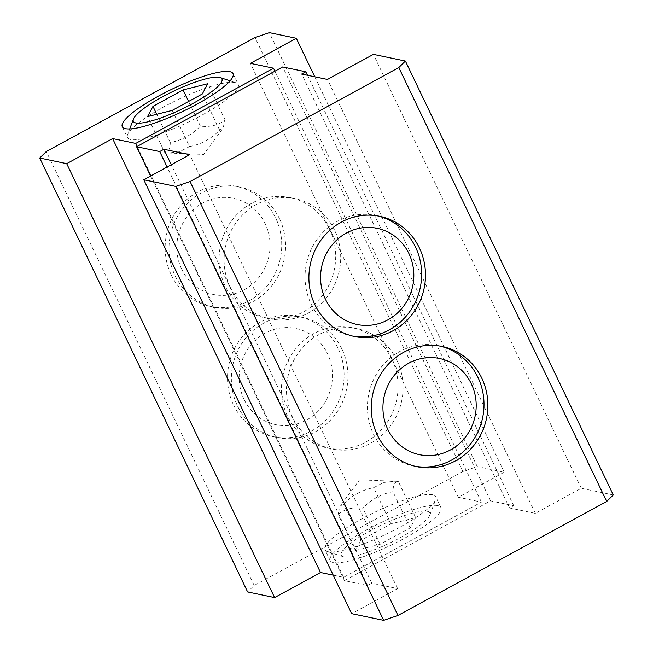 <?xml version="1.0" encoding="UTF-8"?>
<svg xmlns="http://www.w3.org/2000/svg" width="653" height="653" viewBox="0 0 653 653"><rect width="100%" height="100%" fill="white"/><g stroke="black" fill="none" stroke-linecap="round" stroke-linejoin="round"><path stroke-width="0.49" stroke-dasharray="3.27 2.45" d="M377.809 215.939A61.398 58.158 101.8 0 0 375.891 215.506A61.398 58.158 101.8 0 0 317.391 238.965A61.398 58.158 101.8 0 0 311.154 304.11A61.398 58.158 101.8 0 0 350.792 335.715A61.398 58.158 101.8 0 0 352.726 336.083M279.476 218.714A61.398 58.158 101.8 0 0 239.839 187.109A61.398 58.158 101.8 0 0 181.338 210.568A61.398 58.158 101.8 0 0 175.102 275.705A61.398 58.158 101.8 0 0 214.739 307.318A61.398 58.158 101.8 0 0 273.24 283.859A61.398 58.158 101.8 0 0 279.476 218.714M181.689 269.207A49.122 46.526 -78.2 0 1 202.642 203.018A49.122 46.526 -78.2 0 1 265.183 223.612A49.122 46.526 -78.2 0 1 244.222 289.801A49.122 46.526 -78.2 0 1 181.689 269.207M171.249 274.905A61.398 58.158 101.8 0 0 210.886 306.51A61.398 58.158 101.8 0 0 269.387 283.051A61.398 58.158 101.8 0 0 275.623 217.914A61.398 58.158 101.8 0 0 235.978 186.301A61.398 58.158 101.8 0 0 177.477 209.76A61.398 58.158 101.8 0 0 171.249 274.905M235.031 82.523A61.398 12.366 -25.6 0 0 176.106 100.538A61.398 12.366 -25.6 0 0 127.555 134.689A61.398 12.366 -25.6 0 0 127.474 137.546A61.398 12.366 -25.6 0 0 130.657 139.513A61.398 12.366 -25.6 0 0 195.255 118.666A61.398 12.366 -25.6 0 0 238.223 84.482A61.398 12.366 -25.6 0 0 235.937 82.76A61.398 12.366 -25.6 0 0 235.031 82.523M172.221 110.398L189.55 146.566C201.157 144.354 211.188 138.869 219.661 130.127L223.04 128.225L225.089 119.899C218.429 125.229 210.201 127.302 200.406 126.111C191.933 134.853 181.893 140.33 170.294 142.55C170.049 149.219 168.237 152.631 164.866 152.778L147.537 116.609M230.215 287.214A61.398 58.158 101.8 0 0 269.86 318.819A61.398 58.158 101.8 0 0 328.361 295.36A61.398 58.158 101.8 0 0 334.589 230.223A61.398 58.158 101.8 0 0 294.952 198.61A61.398 58.158 101.8 0 0 236.451 222.069A61.398 58.158 101.8 0 0 230.215 287.214M329.577 229.179A61.398 58.158 -78.2 0 1 323.349 294.315A61.398 58.158 -78.2 0 1 264.849 317.774A61.398 58.158 -78.2 0 1 225.203 286.169A61.398 58.158 -78.2 0 1 231.44 221.024A61.398 58.158 -78.2 0 1 289.94 197.565A61.398 58.158 -78.2 0 1 329.577 229.179M396.959 360.399A61.398 58.158 -78.2 0 1 390.731 425.536A61.398 58.158 -78.2 0 1 332.23 449.003A61.398 58.158 -78.2 0 1 292.585 417.389A61.398 58.158 -78.2 0 1 298.821 352.245A61.398 58.158 -78.2 0 1 357.322 328.786A61.398 58.158 -78.2 0 1 396.959 360.399M391.947 359.354A61.398 58.158 -78.2 0 1 385.719 424.491A61.398 58.158 -78.2 0 1 327.218 447.95A61.398 58.158 -78.2 0 1 287.573 416.345A61.398 58.158 -78.2 0 1 293.809 351.2A61.398 58.158 -78.2 0 1 352.31 327.741A61.398 58.158 -78.2 0 1 391.947 359.354M341.846 348.89A61.398 58.158 101.8 0 0 302.208 317.285A61.398 58.158 101.8 0 0 243.708 340.744A61.398 58.158 101.8 0 0 237.472 405.88A61.398 58.158 101.8 0 0 277.109 437.494A61.398 58.158 101.8 0 0 335.609 414.035A61.398 58.158 101.8 0 0 341.846 348.89M244.059 399.383A49.122 46.526 -78.2 0 1 265.012 333.193A49.122 46.526 -78.2 0 1 327.553 353.787A49.122 46.526 -78.2 0 1 306.592 419.977A49.122 46.526 -78.2 0 1 244.059 399.383M233.619 405.08A61.398 58.158 101.8 0 0 273.256 436.686A61.398 58.158 101.8 0 0 331.757 413.227A61.398 58.158 101.8 0 0 337.993 348.09A61.398 58.158 101.8 0 0 298.356 316.476A61.398 58.158 101.8 0 0 239.847 339.935A61.398 58.158 101.8 0 0 233.619 405.08M328.165 551.736A61.398 12.366 154.4 0 1 327.259 551.491A61.398 12.366 154.4 0 1 324.974 549.769A61.398 12.366 154.4 0 1 367.941 515.592A61.398 12.366 154.4 0 1 432.539 494.745A61.398 12.366 154.4 0 1 435.722 496.713A61.398 12.366 154.4 0 1 435.641 499.569A61.398 12.366 154.4 0 1 387.09 533.713A61.398 12.366 154.4 0 1 328.165 551.736M437.739 505.593A61.398 12.366 -25.6 0 0 373.141 526.44A61.398 12.366 -25.6 0 0 330.173 560.617A61.398 12.366 -25.6 0 0 333.365 562.584A61.398 12.366 -25.6 0 0 397.955 541.737A61.398 12.366 -25.6 0 0 440.922 507.561A61.398 12.366 -25.6 0 0 437.739 505.593M427.299 511.291A49.122 9.893 154.4 0 1 429.78 515.152A49.122 9.893 154.4 0 1 390.943 542.463A49.122 9.893 154.4 0 1 343.796 556.887A49.122 9.893 154.4 0 1 343.078 556.691A49.122 9.893 154.4 0 1 371.19 530.293A49.122 9.893 154.4 0 1 427.299 511.291M398.33 481.473L395.008 481.245L383.637 482.485L373.647 487.685C362.048 489.905 352.008 495.382 343.535 504.124L340.156 506.026L338.107 514.36C344.776 509.03 353.004 506.957 362.79 508.148C371.263 499.406 381.303 493.921 392.902 491.709C393.147 485.032 394.959 481.62 398.33 481.473L415.659 517.649L390.976 523.853L360.864 540.3L343.535 504.124M440.179 346.123A61.398 58.158 101.8 0 0 438.261 345.682A61.398 58.158 101.8 0 0 379.76 369.141A61.398 58.158 101.8 0 0 373.524 434.286A61.398 58.158 101.8 0 0 413.161 465.891A61.398 58.158 101.8 0 0 415.096 466.258M613.289 494.974L581.301 488.289L535.37 513.372L509.552 507.977L513.723 505.7L490.599 500.867L344.474 580.656L367.598 585.488L371.777 583.202L397.604 588.598L351.673 613.673M333.226 575.154L343.641 577.334L481.416 502.108L458.292 497.276L504.214 472.201L477.237 466.569L462.944 471.466L254.197 585.447L247.618 591.953M390.976 523.853L373.647 487.685M360.864 540.3L355.436 550.528L338.107 514.36M355.436 550.528L380.119 544.316L410.231 527.877L415.659 517.649M380.119 544.316L362.79 508.148M410.231 527.877L392.902 491.709M200.406 126.111L188.595 101.46M170.294 142.55L156.753 114.291M225.089 119.899L207.76 83.723M219.661 130.127L202.332 93.959M164.866 152.778L168.196 153.014L179.559 151.765L189.55 146.566M458.292 497.276L250.393 63.357M314.77 76.793L504.214 472.201M481.416 502.108L274.954 71.185M343.641 577.334L137.179 146.411M254.197 585.447L46.298 151.529M462.944 471.466L255.045 37.547M477.237 466.569L269.338 32.65M397.604 588.598L189.697 154.679M371.777 583.202L171.282 164.736M367.598 585.488L167.103 167.013M344.474 580.656L150.606 176.024M490.599 500.867L282.7 66.949M513.723 505.7L307.506 75.283M509.552 507.977L301.653 74.058M535.37 513.372L327.471 79.446M581.301 488.289L373.394 54.37M354.644 336.524L350.792 335.715M214.739 307.318L210.886 306.51M122.274 126.698L127.474 137.546M230.093 80.833L235.937 82.76M264.849 317.774L269.86 318.819M327.218 447.95L332.23 449.003M277.109 437.494L273.256 436.686M330.173 560.617L324.974 549.769M429.78 515.152L435.641 499.569M395.008 481.245L359.558 479.849L340.156 506.026M417.022 466.699L413.161 465.891M442.114 346.49L438.261 345.682M343.078 556.691L327.259 551.491M440.922 507.561L435.722 496.713M302.208 317.285L298.356 316.476M352.31 327.741L357.322 328.786M289.94 197.565L294.952 198.61M168.196 153.014L203.638 154.41L223.04 128.225M129.727 128.927L127.555 134.689M233.023 73.634L238.223 84.482M239.839 187.109L235.978 186.301M379.744 216.314L375.891 215.506"/><path stroke-width="0.98" d="M408.941 253.617A49.122 46.526 101.8 0 0 346.408 233.023A49.122 46.526 101.8 0 0 325.447 299.213A49.122 46.526 101.8 0 0 387.988 319.807A49.122 46.526 101.8 0 0 408.941 253.617M352.726 336.083A61.398 58.158 101.8 0 0 409.896 311.424A61.398 58.158 101.8 0 0 415.528 247.12A61.398 58.158 101.8 0 0 377.809 215.939M419.381 247.92A61.398 58.158 -78.2 0 1 413.153 313.065A61.398 58.158 -78.2 0 1 354.644 336.524A61.398 58.158 -78.2 0 1 315.007 304.91A61.398 58.158 -78.2 0 1 321.243 239.773A61.398 58.158 -78.2 0 1 379.744 216.314A61.398 58.158 -78.2 0 1 419.381 247.92M125.466 128.665A61.398 12.366 154.4 0 1 122.274 126.698A61.398 12.366 154.4 0 1 165.242 92.522A61.398 12.366 154.4 0 1 229.84 71.675A61.398 12.366 154.4 0 1 233.023 73.634A61.398 12.366 154.4 0 1 190.056 107.818A61.398 12.366 154.4 0 1 125.466 128.665M135.897 122.96A49.122 9.893 -25.6 0 0 192.006 103.958A49.122 9.893 -25.6 0 0 220.126 77.56A49.122 9.893 -25.6 0 0 219.4 77.372A49.122 9.893 -25.6 0 0 172.261 91.787A49.122 9.893 -25.6 0 0 133.416 119.107A49.122 9.893 -25.6 0 0 135.897 122.96M471.311 383.793A49.122 46.526 101.8 0 0 408.778 363.199A49.122 46.526 101.8 0 0 387.817 429.388A49.122 46.526 101.8 0 0 450.358 449.982A49.122 46.526 101.8 0 0 471.311 383.793M415.096 466.258A61.398 58.158 101.8 0 0 472.266 441.599A61.398 58.158 101.8 0 0 477.898 377.295A61.398 58.158 101.8 0 0 440.179 346.123M481.751 378.095A61.398 58.158 -78.2 0 1 475.523 443.24A61.398 58.158 -78.2 0 1 417.022 466.699A61.398 58.158 -78.2 0 1 377.377 435.086A61.398 58.158 -78.2 0 1 383.613 369.949A61.398 58.158 -78.2 0 1 442.114 346.49A61.398 58.158 -78.2 0 1 481.751 378.095M143.774 179.755L351.673 613.673L383.662 620.35L397.955 615.452L606.702 501.471L613.289 494.974L405.382 61.047L398.803 67.553L190.056 181.534L175.763 186.431L143.774 179.755L189.697 154.679L163.879 149.284L159.699 151.569L136.575 146.737L282.7 66.949L305.824 71.781L301.653 74.058L327.471 79.446L373.394 54.37L405.382 61.047M39.711 158.026L46.298 151.529L255.045 37.547L269.338 32.65L296.315 38.282L250.393 63.357L273.517 68.181L135.742 143.415L112.618 138.583L66.696 163.658L39.711 158.026L247.618 591.953L274.595 597.585L320.517 572.51L333.226 575.154M188.595 101.46L183.077 89.934L207.76 83.723L202.332 93.959L172.221 110.398L147.537 116.609L152.965 106.382L183.077 89.934M156.753 114.291L152.965 106.382M296.315 38.282L314.77 76.793M274.954 71.185L273.517 68.181M137.179 146.411L135.742 143.415M320.517 572.51L112.618 138.583M274.595 597.585L66.696 163.658M606.702 501.471L398.803 67.553M397.955 615.452L190.056 181.534M383.662 620.35L175.763 186.431M171.282 164.736L163.879 149.284M167.103 167.013L159.699 151.569M150.606 176.024L136.575 146.737M307.506 75.283L305.824 71.781M220.126 77.56L230.093 80.833M133.416 119.107L129.727 128.927"/></g></svg>
